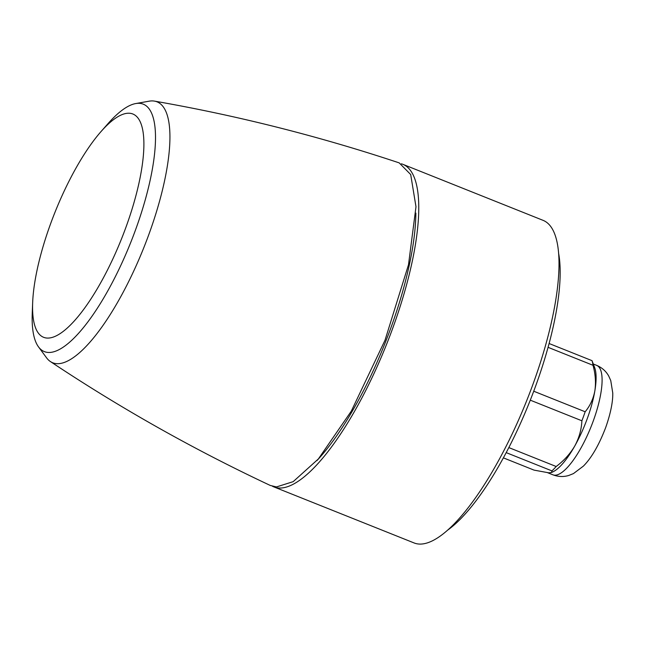 <?xml version="1.0" encoding="UTF-8"?>
<svg xmlns="http://www.w3.org/2000/svg" width="645" height="645" viewBox="0 0 645 645"><rect width="100%" height="100%" fill="white"/><g stroke="black" fill="none" stroke-linecap="round" stroke-linejoin="round"><path stroke-width="0.97" d="M101.007 131.588L107.981 123.663A133.225 39.692 111.8 0 1 135.708 103.563A133.225 39.692 111.8 0 1 139.151 103.313A133.225 39.692 111.8 0 1 135.603 229.693A133.225 39.692 111.8 0 1 48.472 352.468A133.225 39.692 111.8 0 1 38.49 346.857A133.225 39.692 111.8 0 1 32.25 313.188L32.661 302.634A120.228 35.822 111.8 0 1 101.007 131.588A120.228 35.822 111.8 0 1 129.137 113.23A120.228 35.822 111.8 0 1 125.936 227.282A120.228 35.822 111.8 0 1 47.303 338.077A120.228 35.822 111.8 0 1 32.661 302.634M38.49 346.857L46.529 357.773A140.505 41.861 -68.2 0 0 50.407 361.555A140.505 41.861 -68.2 0 0 57.05 363.691A140.505 41.861 -68.2 0 0 147.947 236.941A140.505 41.861 -68.2 0 0 154.477 101.12A140.505 41.861 -68.2 0 0 152.696 100.926A140.505 41.861 -68.2 0 0 149.06 101.192L135.708 103.563M316.985 460.546A167.506 49.907 -68.2 0 0 390.878 327.87A167.506 49.907 -68.2 0 0 415.864 213.1M272.521 486.298A173.715 51.753 -68.2 0 0 273.875 486.91L414.106 542.953A173.715 51.753 -68.2 0 0 419.444 544.074A173.715 51.753 -68.2 0 0 529.916 392.434A173.715 51.753 -68.2 0 0 543.025 220.324L402.794 164.29A173.715 51.753 -68.2 0 0 401.392 163.806M273.875 486.91A173.715 51.753 -68.2 0 0 279.212 488.031A173.715 51.753 -68.2 0 0 389.677 336.392A173.715 51.753 -68.2 0 0 402.794 164.29M447.88 529.972A164.41 48.988 -68.2 0 0 535.64 386.065A164.41 48.988 -68.2 0 0 558.554 253.001M506.212 452.629L551.918 470.89L551.556 472.503L553.128 471.729A58.937 17.56 -68.2 0 0 574.8 445.945A58.937 17.56 -68.2 0 0 587.313 418.5A58.937 17.56 -68.2 0 0 594.859 390.838C593.336 398.844 590.102 405.826 585.16 411.776L533.738 391.225M154.477 101.12C237.457 115.608 319.025 136.192 399.191 162.879L410.696 174.529L415.985 206.747L408.503 264.732L384.992 340.294L351.291 411.147L318.388 458.934L293.177 481.654L276.463 486.935L270.287 485.451C193.814 449.541 120.518 408.245 50.407 361.555M551.556 472.503L548.758 472.817L534.06 470.124L503.398 457.869M530.287 400.166L581.887 420.782C581.484 429.473 579.129 437.866 574.8 445.945C570.172 453.822 563.964 460.675 556.175 466.504L508.841 447.59M548.057 347.324L593.013 365.288C595.44 374.1 596.053 382.614 594.859 390.838A58.937 17.56 -68.2 0 0 594.69 367.739L592.037 360.668L549.088 343.511M556.175 466.504A65.451 19.503 111.8 0 1 551.918 470.89M585.16 411.776A65.451 19.503 111.8 0 1 581.887 420.782M592.037 360.668A65.451 19.503 111.8 0 1 593.013 365.288M593.295 420.895A58.937 17.56 -68.2 0 0 596.681 365.368C601.987 367.634 605.978 371.157 608.662 375.938L610.75 380.542L612.75 392.942C612.952 398.949 611.807 410.147 605.728 427.417C599.06 444.897 591.618 457.797 583.394 466.109L573.429 473.607L568.745 475.47C563.553 477.034 558.288 476.816 552.942 474.825A58.937 17.56 -68.2 0 0 593.295 420.895M547.726 472.745L552.942 474.825M593.303 364.014L596.681 365.368"/></g></svg>

